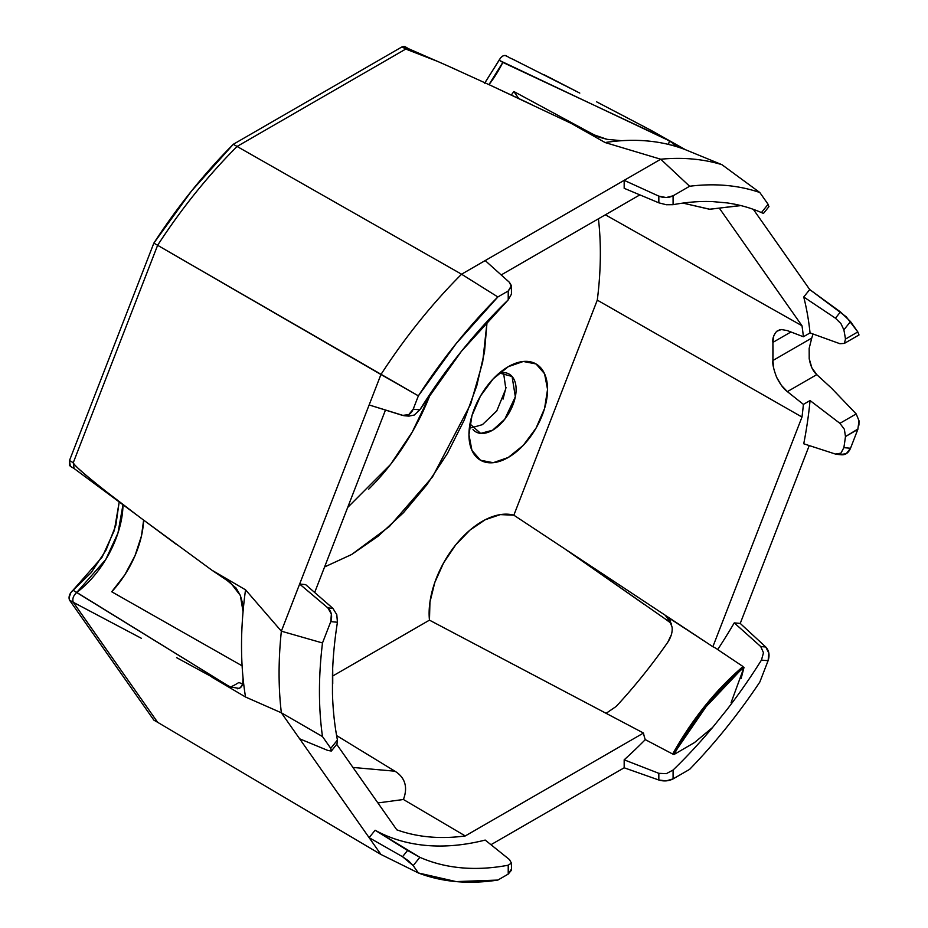 <?xml version="1.0" encoding="UTF-8"?>
<svg xmlns="http://www.w3.org/2000/svg" width="928" height="928" viewBox="0 0 928 928"><rect width="100%" height="100%" fill="white"/><g stroke="black" fill="none" stroke-linecap="round" stroke-linejoin="round"><path stroke-width="1.39" d="M674.25 143.805L651.363 130.512L666.327 139.084L502.825 62.396A76.711 44.289 120 0 1 488.975 84.634L502.825 62.396L499.055 60.227L669.517 140.905A64.31 37.132 -60 0 1 668.392 144.397A64.31 37.132 120 0 0 669.517 140.905L676.222 145.742M676.106 145.348L676.199 145.51C676.419 146.172 674.818 146.056 671.385 145.151A382.556 220.876 120 0 0 621.667 140.708L607.086 139.339L591.345 133.922L571.138 123.343L598.746 137.066L607.086 139.339L621.667 140.708A382.556 220.876 120 0 0 605.091 142.541L571.138 123.343L489.914 85.063L530.665 104.11M408.668 48.766L405.78 49.056L237.069 146.462A380.306 219.576 120 0 0 157.621 245.294L380.944 374.506A383.09 221.177 -60 0 1 461.564 274.212L237.069 146.462L461.564 274.212L624.173 180.334L658.834 196.133L666.176 197.548L673.078 195.808L689.62 186.25L660.736 159.222L624.173 180.334L660.736 159.222L605.091 142.541L660.736 159.222A389.76 225.028 -60 0 1 721.949 164.685L759.823 192.525L768.094 204.299L768.86 206.724M176.61 544.562L141.485 518.52L211.92 570.21L227.29 580.592L211.92 570.21L245.537 589.825A382.556 220.876 120 0 0 243.055 611.714A382.556 220.876 120 0 0 243.055 678.008A382.556 220.876 120 0 0 245.537 697.021L281.358 712.797A389.76 225.028 -60 0 1 281.358 631.179L245.537 589.825L211.92 570.21M139.838 517.29L106.639 491.91C85.121 474.95 73.996 465.218 73.266 462.712L73.973 468.42M457.017 70.029C426.161 56.144 409.086 49.161 405.78 49.056L437.32 61.294M448.734 66.329L489.914 85.063M596.553 101.802L651.363 130.512L685.49 149.721A382.556 220.876 120 0 0 671.385 145.151A382.556 220.876 -60 0 1 685.49 149.721L721.949 164.685L685.49 149.721L651.363 130.512L615.484 111.685M513.288 59.473L579.791 93.09L544.388 74.878M347.675 507.454L390.514 464.522L412.276 431.996L430.232 394.458A163.943 94.656 -60 0 1 368.625 489.23M487.107 321.471L482.653 362.28L470.728 403.935L432.506 476.922L389.389 526.524L351.677 554.48L324.58 566.962L351.677 554.48L378.102 536.222L403.506 512.662L426.915 484.694L447.447 453.398L464.29 419.966L476.795 385.712L484.509 351.921L487.107 321.471M773.778 335.75L772.908 342.386A353.788 204.264 -60 0 1 772.908 360.505L811.745 338.07L809.17 348.36L809.204 358.66C810.48 365.98 812.998 371.304 816.768 374.634L787.362 391.616C783.87 389.203 780.309 384.47 776.69 377.418C773.592 369.286 772.328 363.648 772.908 360.505L773.766 368.764M776.585 377.197L781.376 385.352L787.362 391.616L803.404 404.388A354.183 204.485 -60 0 1 801.989 417.043L597.284 300.127A351.677 203.046 120 0 0 598.421 218.799A351.677 203.046 120 0 1 597.284 300.127L513.845 515.191L712.866 646.723A60.042 34.672 -60 0 1 716.312 648.556A60.042 34.672 -60 0 1 717.692 649.565L742.968 666.49L717.692 649.565A363.521 209.879 120 0 0 734.257 622.885L760.74 646.561L763.489 652.778L761.436 660.11L768.094 660.701C769.869 655.191 769.092 650.621 765.762 647.002L760.74 646.561L765.762 647.002L740.231 623.419L734.257 622.885L760.74 646.561L763.489 652.778L761.436 660.11A365.296 210.9 -60 0 1 726.844 709.758L712.623 727.436A365.296 210.9 -60 0 1 673.078 770.031L666.304 773.674L658.834 773.326L624.173 759.823A363.521 209.879 120 0 0 645.296 739.628L672.614 754A364.797 210.61 120 0 0 672.8 753.814L674.006 754.51C693.39 719.873 716.718 690.85 744.001 667.441L742.818 666.722C715.534 690.154 692.207 719.188 672.8 753.814L674.006 754.51L694.538 742.539L712.623 727.436L726.844 709.758A365.296 210.9 120 0 0 761.436 660.11L768.094 660.701L759.823 682.034A383.531 221.432 -60 0 1 689.62 769.358L673.078 778.905L666.176 780.877L658.834 780.019L624.173 767.792L490.947 844.712L624.173 767.792L658.834 780.019L658.834 773.326L624.173 759.823L624.173 767.792L624.173 759.823A363.521 209.879 -60 0 0 645.296 739.628A60.042 34.672 -60 0 1 643.487 733.039L429.467 620.148A75.087 43.349 -60 0 1 455.671 544.922A75.087 43.349 -60 0 1 513.845 515.191L597.284 300.127L801.989 417.043A354.183 204.485 120 0 0 803.404 404.388L810.051 400.548L839.91 423.33L856.196 413.934L859.015 420.79L857.82 429.432L850.524 448.259L843.865 447.656L840.93 453.177L835.432 454.059L803.741 443.781A363.521 209.879 120 0 0 810.051 400.548L839.91 423.33L844.364 429.281L845.478 436.566L857.82 429.432L850.524 448.259L846.243 453.711L840.455 454.511M787.222 330.542L803.404 336.76L810.051 332.92A363.521 209.879 -60 0 0 803.741 296.995L809.726 289.559L753.339 209.357L809.726 289.559L803.741 296.995L835.432 318.188L840.93 323.594L843.865 329.846A365.296 210.9 -60 0 1 845.478 339.068L844.364 343.406L839.91 343.708L810.051 332.92A363.521 209.879 120 0 0 803.741 296.995L835.432 318.188L840.455 311.936L835.432 318.188L840.93 323.594L843.865 329.846L850.524 321.564L840.455 311.936L809.726 289.559L846.243 316.808L857.82 331.934L845.478 339.068L844.364 343.406L839.91 343.708L810.051 332.92L803.404 336.76A354.183 204.485 120 0 0 801.989 325.763L605.369 214.797L801.989 325.763A354.183 204.485 -60 0 1 803.404 336.76L787.362 330.6L781.376 329.533L776.69 331.308L779.787 329.765M596.959 136.416L513.845 91.524L518.74 98.484L513.845 91.524L511.316 95.016M801.989 325.763L719.989 209.102L801.989 325.763M511.432 870.22L508.219 874.095L497.86 880.069A380.422 219.634 -60 0 1 418.377 872.97L380.944 854.468L369.135 837.671L281.358 712.797L322.492 736.565A383.531 221.432 -60 0 1 322.492 642.965L281.358 631.179A389.76 225.028 120 0 0 281.358 712.797L299.64 738.804L327.851 750.462L331.366 750.972L330.762 748.339L322.492 736.565L281.358 712.797L245.537 697.021L211.92 677.173L227.29 685.258L76.769 592.424L105.769 559.503L117.96 533.066L122.995 504.681A76.711 44.289 120 0 1 76.769 592.424L72.999 590.243L102.173 557.055L114.341 530.387L119.225 501.874M331.493 750.868L336.968 744.047L337.432 740.045L330.762 748.339L322.492 736.565A383.531 221.432 -60 0 1 322.492 642.965L330.762 621.644L331.366 614.058L327.851 607.886L299.64 584.06L281.358 631.179L322.492 642.965L330.762 621.644L337.432 622.236L336.771 614.614M471.656 427.738L482.432 424.641L496.77 410.93L505.83 388.797L503.51 372.569M469.962 423.945L480.646 433.388L492.536 430.244L504.716 419.294L515.342 396.766L512.07 376.478L499.38 372.998A33.35 19.256 -60 0 1 504.322 372.615A33.35 19.256 -60 0 1 509.785 411.614A33.35 19.256 -60 0 1 472.99 429.536M76.757 592.412C73.3 595.66 72.14 598.943 73.254 602.284L69.484 600.103C68.37 596.774 69.542 593.479 72.999 590.243L227.29 685.258L176.61 657.65M484.95 82.778L499.055 60.227C501.723 55.842 504.264 54.52 506.688 56.237L505.076 55.413L502.964 55.912L500.795 57.652L484.636 83.172M739.488 205.772L709.433 209.241L682.915 203.093L709.897 209.264L740.521 205.494M768.778 206.758L768.094 204.299L761.436 212.582A365.296 210.9 120 0 0 726.844 202.884A365.296 210.9 -60 0 1 761.436 212.582L763.489 213.417L768.976 206.619M841.65 454.79C845.559 454.998 848.517 452.829 850.524 448.259L843.865 447.656A365.296 210.9 120 0 0 845.478 436.566L857.994 428.98M677.289 748.722L706.046 706.753L739.442 671.408M731.113 702.577L744.001 667.441L741.147 678.414M332.676 668.81A198.905 114.84 -60 0 1 332.734 673.415L332.676 668.81M408.761 416.115L414.236 415.06L419.862 409.782L413.192 409.19C411.162 413.76 408.042 415.918 403.842 415.674L369.135 404.956L380.944 374.506L418.377 395.85A380.422 219.634 -60 0 1 497.86 296.96L461.564 274.212A383.09 221.177 120 0 0 380.944 374.506L369.135 404.956L402.532 415.396L408.749 414.63L413.192 409.19L418.377 395.85L157.621 245.294L73.266 462.712L74.112 468.501L70.342 466.332L69.484 460.532L73.266 462.712L157.621 245.294L153.851 243.113L157.621 245.294C181.482 208.614 207.953 175.67 237.069 146.462L405.78 49.056L402.01 46.876L405.107 46.702L408.865 48.882M419.839 409.816L413.192 409.19L418.377 395.85L456.147 343.604L497.86 296.96L508.219 290.986L511.432 286.891L509.46 282.367L485.193 260.571L461.564 274.212L497.86 296.96L508.219 290.986L508.254 299.825M857.82 331.934L859.003 334.962L857.82 331.934L845.478 339.068A365.296 210.9 120 0 0 843.865 329.846L850.524 321.564L857.82 331.934M831.511 388.159L856.196 413.934L831.511 388.159L816.768 374.634L831.511 388.159M337.432 740.068L337.432 740.045A365.296 210.9 -60 0 1 332.468 693.483A365.296 210.9 120 0 0 337.432 740.045L330.762 748.339L331.261 751.03L327.851 750.462L299.64 738.804L369.135 837.671L402.532 856.718L407.554 850.466L375.109 830.235L369.135 837.671L380.944 854.468L157.621 722.297L380.944 854.468L418.377 872.97L413.192 865.604L419.862 857.31L375.109 830.235A363.521 209.879 120 0 0 485.193 840.072L509.46 859.572L511.421 863.098L508.219 865.209A365.296 210.9 -60 0 1 419.862 857.31C432.738 862.994 446.623 866.485 461.494 867.819C476.366 869.142 491.944 868.272 508.219 865.209L508.219 874.095L497.86 880.069L456.147 881.6L418.377 872.97L413.192 865.604L419.862 857.31L407.554 850.466L402.532 856.718L413.192 865.604L408.749 861.045L402.532 856.718L369.135 837.671L375.109 830.235C390.502 838.703 407.52 843.772 426.161 845.431C444.79 847.102 464.476 845.315 485.193 840.072L509.46 859.572L511.421 863.098L508.219 865.209L508.219 874.095L511.421 869.107M658.892 202.849L666.304 204.74L673.078 204.694L673.078 195.808C668.624 198 663.88 198.105 658.834 196.133L658.834 202.826L624.173 188.303L624.173 180.334L624.173 188.303L658.834 202.826L658.834 196.133L624.173 180.334L485.193 260.571L509.46 282.367L511.421 285.662L508.219 290.986L508.219 299.872L511.421 294.164L511.467 286.288M332.874 608.339L327.851 607.886C331.54 611.54 332.514 616.122 330.762 621.644L337.432 622.236L336.794 614.661L332.874 608.339L305.614 584.594L299.64 584.06L327.851 607.886L332.874 608.339L305.614 584.594L299.64 584.06L369.135 404.956L281.358 631.179L245.537 589.825A382.556 220.876 -60 0 0 243.055 611.714A382.556 220.876 -60 0 0 243.055 678.008C243.484 682.637 242.591 685.873 240.375 687.694L239.146 688.39L230.55 686.998A64.31 37.132 120 0 0 238.786 682.532L242.707 683.913M744.001 667.441L742.818 666.722L704.839 706.046L672.8 753.814A364.797 210.61 -60 0 1 672.614 754L645.296 739.628A60.042 34.672 120 0 1 643.487 733.039L429.467 620.148L429.942 602.144L434.791 582.506L443.607 562.89L455.671 544.922L469.951 530.12L485.251 519.726L500.308 514.611L513.845 515.191L712.866 646.723L801.989 417.043L712.866 646.723A60.042 34.672 120 0 1 717.692 649.565A363.521 209.879 -60 0 0 734.257 622.885L740.231 623.419L765.762 647.002L768.86 653.138L768.094 660.701L759.823 682.034A383.531 221.432 -60 0 1 689.62 769.358L673.078 778.905L673.078 770.031A365.296 210.9 120 0 0 712.623 727.436M672.116 627.374L670.12 620.658L665.631 615.832L708.609 643.904L665.631 615.832A64.31 37.132 -60 0 1 669.517 621.969L567.182 550.408M73.266 602.284L141.485 638.36L73.266 602.284L157.621 722.297L153.851 720.116L157.621 722.297L73.266 602.284L69.484 600.103L153.851 720.116L69.484 600.103L68.985 597.91L70.946 592.389L91.176 572.646L106.07 550.084L115.826 525.376L119.225 501.607M776.69 331.308C773.592 335.078 772.328 338.778 772.908 342.386L790.946 331.969L772.908 342.386L772.908 360.505L811.745 338.07L809.17 348.36L809.204 358.66L811.849 367.79L816.768 374.634L787.362 391.616L803.404 404.388L810.051 400.548A363.521 209.879 -60 0 1 803.741 443.781L835.432 454.059L840.93 453.177L843.865 447.656A365.296 210.9 -60 0 0 845.478 436.566L844.364 429.281L839.91 423.33L856.196 413.934L859.015 420.79L858.934 425.14M809.239 445.556L740.231 623.419L809.239 445.556M571.138 123.343L605.091 142.541A382.556 220.876 -60 0 1 621.667 140.708A382.556 220.876 -60 0 1 671.385 145.151L676.199 145.51M669.564 621.992L669.517 621.969A64.31 37.132 120 0 0 665.631 615.832L668.508 618.361L672.092 627.119C672.626 631.91 671.176 636.991 667.719 642.338A369.866 213.544 120 0 1 616.192 706.44L606.088 713.33L616.192 706.44A369.866 213.544 120 0 0 667.719 642.338L671.28 634.961M332.734 676.002L429.467 620.148L332.734 676.002M143.631 520.144L141.474 535.897L134.989 555.733L124.793 574.884L111.72 591.774L242.104 665.817L111.72 591.774A75.087 43.349 -60 0 0 143.631 520.132M547.555 389.4L544.562 408.494L536.048 428.133L523.299 445.336L508.254 457.469L493.209 462.701L480.46 460.23L471.946 450.416L468.953 434.78L471.946 415.686L480.46 396.036L493.209 378.844L508.254 366.699L523.299 361.479L536.048 363.95L544.562 373.752L547.555 389.4A55.587 32.097 -60 0 1 508.254 457.469A55.587 32.097 -60 0 1 468.953 434.78A55.587 32.097 -60 0 1 508.254 366.699A55.587 32.097 -60 0 1 547.555 389.4M811.745 338.07L813.044 333.999M511.421 294.164L511.467 293.028M419.862 409.782A365.296 210.9 -60 0 1 508.219 299.872L461.494 351.213L419.862 409.782M332.468 674.528A365.296 210.9 -60 0 1 337.432 622.236A365.296 210.9 120 0 0 332.468 674.528L332.468 693.483L332.468 674.528M403.413 799.495L465.264 835.942A354.183 204.485 -60 0 1 396.79 829.818A354.183 204.485 120 0 0 465.264 835.942L643.487 733.039L465.264 835.942L403.413 799.495C405.745 793.173 406.174 787.721 404.724 783.116C403.204 778.221 399.933 774.254 394.922 771.203L352.953 767.444L394.922 771.203C400.003 774.3 403.274 778.279 404.724 783.116C406.174 787.965 405.745 793.428 403.413 799.495L377.905 802.94L403.413 799.495M336.725 744.36L396.79 829.818L336.725 744.36M666.304 204.74L673.078 204.694L673.078 195.808L689.62 186.25A383.531 221.432 -60 0 1 759.823 192.525L768.094 204.299L761.436 212.582L763.489 213.417M844.364 343.406L859.003 334.962M406.383 48.79L402.01 46.876L233.288 144.292L237.069 146.462L233.288 144.292C204.183 173.501 177.7 206.445 153.851 243.113L69.484 460.532L73.266 462.712C74.194 465.647 86.977 476.656 111.592 495.761L141.485 518.532M673.078 204.694A365.296 210.9 -60 0 1 712.623 201.608A365.296 210.9 120 0 0 673.078 204.694M230.55 582.749L240.364 595.521L243.055 611.714L242.718 603.768L240.364 595.521L236.153 588.12L227.29 580.592L230.55 582.749M230.55 686.998L227.29 685.258L230.55 686.998A64.31 37.132 -60 0 0 238.786 682.532M211.92 677.173L245.537 697.021A382.556 220.876 -60 0 1 243.055 678.008L242.718 683.901L240.375 687.694L237.371 688.796M726.844 202.884L712.623 201.608L726.844 202.884M639.879 194.868L501.19 274.943L639.879 194.868M385.468 410.06L314.673 592.493L385.468 410.06M336.597 735.568L394.922 771.203L336.597 735.568M70.946 466.564L69.496 465.485L69.484 460.532L153.851 243.113L191.597 190.901L233.288 144.292L402.01 46.876L404.121 46.4L405.722 47.235M511.467 869.71L511.421 863.098M673.078 770.031L666.304 773.674L658.834 773.326L658.834 780.019C663.88 781.515 668.624 781.144 673.078 778.905L673.078 770.031M506.015 387.347L503.057 399.121M671.327 623.407L666.327 619.811M596.971 136.416L513.845 91.524M660.736 159.222L689.62 186.25A383.531 221.432 -60 0 1 759.823 192.525L721.949 164.685A389.76 225.028 120 0 0 660.736 159.222M137.17 515.284L73.88 468.35M408.575 48.732L432.262 59.09M515.04 60.285L509.634 57.78M509.843 57.896L506.073 55.726M836.894 454.36L841.905 454.813M404.109 415.709L409.132 416.15M332.734 673.415L332.734 683.855M563.772 548.158L644.032 604.256"/></g></svg>
